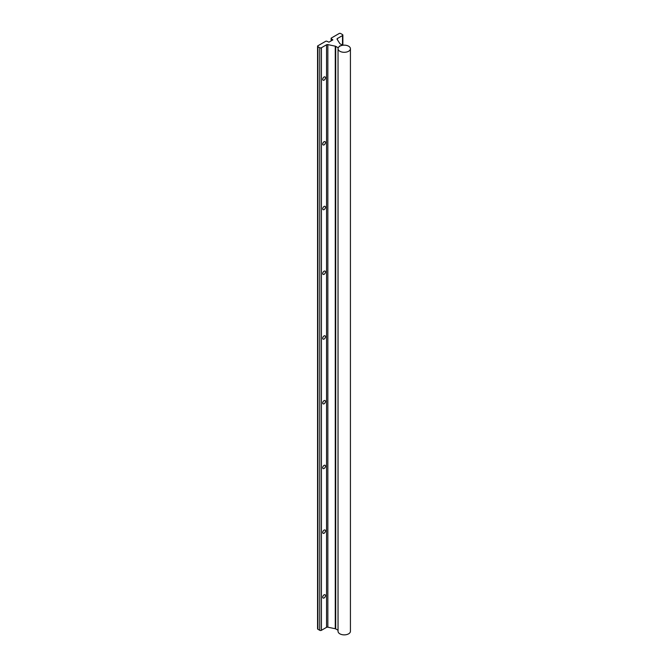 <?xml version="1.0" encoding="UTF-8"?>
<svg xmlns="http://www.w3.org/2000/svg" width="668" height="668" viewBox="0 0 668 668"><rect width="100%" height="100%" fill="white"/><g stroke="black" fill="none" stroke-linecap="round" stroke-linejoin="round"><path stroke-width="1" d="M338.041 48.731L338.041 631.293A6.196 3.574 0 0 0 339.853 633.823A6.196 3.574 0 0 0 346.6 634.6A6.196 3.574 0 0 0 350.424 631.293L350.424 48.731A6.196 3.574 0 0 0 348.613 46.201A6.196 3.574 0 0 0 341.866 45.424A6.196 3.574 0 0 0 338.041 48.731A6.196 3.574 0 0 0 339.853 51.252A6.196 3.574 0 0 0 346.6 52.029A6.196 3.574 0 0 0 350.424 48.731M324.089 271.183A1.92 1.111 -60 0 1 325.049 271.091A1.92 1.111 -60 0 1 325.341 272.627A1.92 1.111 -60 0 1 324.089 274.323A1.92 1.111 -60 0 1 323.128 274.423A1.92 1.111 -60 0 1 322.828 272.878A1.92 1.111 -60 0 1 324.089 271.183M324.089 335.912A1.92 1.111 -60 0 1 325.049 335.82A1.92 1.111 -60 0 1 325.341 337.357A1.92 1.111 -60 0 1 324.089 339.052A1.92 1.111 -60 0 1 323.128 339.152A1.92 1.111 -60 0 1 322.828 337.607A1.92 1.111 -60 0 1 324.089 335.912M324.089 141.725A1.92 1.111 -60 0 1 325.049 141.633A1.92 1.111 -60 0 1 325.341 143.169A1.92 1.111 -60 0 1 324.089 144.864A1.92 1.111 -60 0 1 323.128 144.956A1.92 1.111 -60 0 1 322.828 143.42A1.92 1.111 -60 0 1 324.089 141.725M324.089 206.454A1.92 1.111 -60 0 1 325.049 206.362A1.92 1.111 -60 0 1 325.341 207.898A1.92 1.111 -60 0 1 324.089 209.593A1.92 1.111 -60 0 1 323.128 209.685A1.92 1.111 -60 0 1 322.828 208.149A1.92 1.111 -60 0 1 324.089 206.454M324.089 530.1A1.92 1.111 -60 0 1 325.049 530.008A1.92 1.111 -60 0 1 325.341 531.553A1.92 1.111 -60 0 1 324.089 533.239A1.92 1.111 -60 0 1 323.128 533.34A1.92 1.111 -60 0 1 322.828 531.795A1.92 1.111 -60 0 1 324.089 530.1M324.089 594.837A1.92 1.111 -60 0 1 325.049 594.737A1.92 1.111 -60 0 1 325.341 596.282A1.92 1.111 -60 0 1 324.089 597.969A1.92 1.111 -60 0 1 323.128 598.069A1.92 1.111 -60 0 1 322.828 596.524A1.92 1.111 -60 0 1 324.089 594.837M324.089 400.641A1.92 1.111 -60 0 1 325.049 400.549A1.92 1.111 -60 0 1 325.341 402.086A1.92 1.111 -60 0 1 324.089 403.781A1.92 1.111 -60 0 1 323.128 403.881A1.92 1.111 -60 0 1 322.828 402.336A1.92 1.111 -60 0 1 324.089 400.641M324.089 465.371A1.92 1.111 -60 0 1 325.049 465.279A1.92 1.111 -60 0 1 325.341 466.815A1.92 1.111 -60 0 1 324.089 468.51A1.92 1.111 -60 0 1 323.128 468.61A1.92 1.111 -60 0 1 322.828 467.066A1.92 1.111 -60 0 1 324.089 465.371M324.089 76.995A1.92 1.111 -60 0 1 325.049 76.903A1.92 1.111 -60 0 1 325.341 78.44A1.92 1.111 -60 0 1 324.089 80.135A1.92 1.111 -60 0 1 323.128 80.227A1.92 1.111 -60 0 1 322.828 78.69A1.92 1.111 -60 0 1 324.089 76.995M339.352 33.4L331.244 38.084A1.186 0.685 0 0 0 331.136 38.368A1.186 0.685 0 0 0 331.478 38.853L332.864 39.896L328.94 42.167L327.136 41.366A1.186 0.685 0 0 0 325.792 41.232L317.684 45.908A1.186 0.685 0 0 0 317.576 46.201A1.186 0.685 0 0 0 317.918 46.685L319.747 47.737A1.186 0.685 0 0 0 321.425 47.737L326.552 44.781A1.236 0.718 180 0 1 327.846 44.614L335.261 46.167A1.236 0.718 180 0 1 335.712 46.334L338.183 47.762L339.569 46.034L342.559 45.232L340.087 43.804A1.236 0.718 180 0 1 339.803 43.545L337.106 39.27A1.236 0.718 180 0 1 337.031 39.02A1.236 0.718 180 0 1 337.39 38.519L342.517 35.563A1.186 0.685 0 0 0 342.868 35.07A1.186 0.685 0 0 0 342.517 34.586L340.697 33.534A1.186 0.685 0 0 0 339.352 33.4M338.041 630.25L335.712 628.905A1.236 0.718 0 0 0 335.261 628.738L327.846 627.185A1.236 0.718 0 0 0 326.552 627.344L321.425 630.308A1.186 0.685 180 0 1 319.747 630.308L317.918 629.256A1.186 0.685 180 0 1 317.576 628.772L317.576 46.201M335.261 628.738L335.261 46.167M335.712 628.905L335.712 46.334M327.846 627.185L327.846 44.614M326.552 627.344L326.552 44.781M321.425 630.308L321.425 47.737M319.747 630.308L319.747 47.737M317.918 629.256L317.918 46.685M331.478 40.698L331.478 38.853M342.517 45.207L342.517 35.563M337.39 39.721L337.39 38.519M331.136 40.907L331.136 38.368M342.868 45.24L342.868 35.07"/></g></svg>
